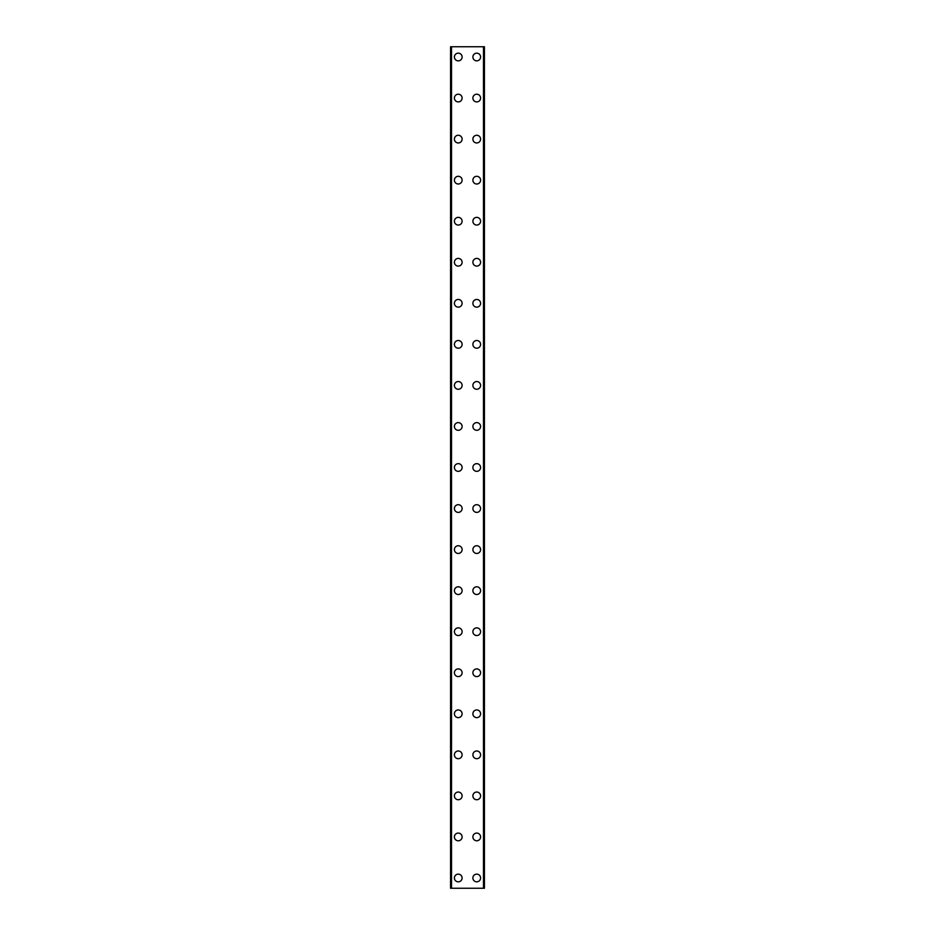 <?xml version="1.0" encoding="UTF-8"?>
<svg xmlns="http://www.w3.org/2000/svg" width="935" height="935" viewBox="0 0 935 935"><rect width="100%" height="100%" fill="white"/><g stroke="black" fill="none" stroke-linecap="round" stroke-linejoin="round"><path stroke-width="1.4" d="M454.41 877.988A3.845 3.845 0 0 1 458.267 874.143A3.845 3.845 0 0 1 462.112 877.988A3.845 3.845 0 0 1 458.267 881.834A3.845 3.845 0 0 1 454.41 877.988M454.41 836.942A3.845 3.845 0 0 1 458.267 833.085A3.845 3.845 0 0 1 462.112 836.942A3.845 3.845 0 0 1 458.267 840.787A3.845 3.845 0 0 1 454.41 836.942M454.41 795.895A3.845 3.845 0 0 1 458.267 792.038A3.845 3.845 0 0 1 462.112 795.895A3.845 3.845 0 0 1 458.267 799.741A3.845 3.845 0 0 1 454.41 795.895M454.41 754.837A3.845 3.845 0 0 1 458.267 750.992A3.845 3.845 0 0 1 462.112 754.837A3.845 3.845 0 0 1 458.267 758.694A3.845 3.845 0 0 1 454.41 754.837M454.41 713.791A3.845 3.845 0 0 1 458.267 709.946A3.845 3.845 0 0 1 462.112 713.791A3.845 3.845 0 0 1 458.267 717.636A3.845 3.845 0 0 1 454.41 713.791M454.41 672.744A3.845 3.845 0 0 1 458.267 668.899A3.845 3.845 0 0 1 462.112 672.744A3.845 3.845 0 0 1 458.267 676.589A3.845 3.845 0 0 1 454.41 672.744M454.41 631.698A3.845 3.845 0 0 1 458.267 627.853A3.845 3.845 0 0 1 462.112 631.698A3.845 3.845 0 0 1 458.267 635.543A3.845 3.845 0 0 1 454.41 631.698M454.41 590.651A3.845 3.845 0 0 1 458.267 586.794A3.845 3.845 0 0 1 462.112 590.651A3.845 3.845 0 0 1 458.267 594.496A3.845 3.845 0 0 1 454.41 590.651M454.41 549.593A3.845 3.845 0 0 1 458.267 545.748A3.845 3.845 0 0 1 462.112 549.593A3.845 3.845 0 0 1 458.267 553.45A3.845 3.845 0 0 1 454.41 549.593M454.41 508.546A3.845 3.845 0 0 1 458.267 504.701A3.845 3.845 0 0 1 462.112 508.546A3.845 3.845 0 0 1 458.267 512.392A3.845 3.845 0 0 1 454.41 508.546M454.41 467.5A3.845 3.845 0 0 1 458.267 463.655A3.845 3.845 0 0 1 462.112 467.5A3.845 3.845 0 0 1 458.267 471.345A3.845 3.845 0 0 1 454.41 467.5M454.41 426.453A3.845 3.845 0 0 1 458.267 422.608A3.845 3.845 0 0 1 462.112 426.453A3.845 3.845 0 0 1 458.267 430.299A3.845 3.845 0 0 1 454.41 426.453M454.41 385.407A3.845 3.845 0 0 1 458.267 381.55A3.845 3.845 0 0 1 462.112 385.407A3.845 3.845 0 0 1 458.267 389.252A3.845 3.845 0 0 1 454.41 385.407M454.41 344.349A3.845 3.845 0 0 1 458.267 340.504A3.845 3.845 0 0 1 462.112 344.349A3.845 3.845 0 0 1 458.267 348.206A3.845 3.845 0 0 1 454.41 344.349M454.41 303.302A3.845 3.845 0 0 1 458.267 299.457A3.845 3.845 0 0 1 462.112 303.302A3.845 3.845 0 0 1 458.267 307.147A3.845 3.845 0 0 1 454.41 303.302M454.41 262.256A3.845 3.845 0 0 1 458.267 258.411A3.845 3.845 0 0 1 462.112 262.256A3.845 3.845 0 0 1 458.267 266.101A3.845 3.845 0 0 1 454.41 262.256M454.41 221.209A3.845 3.845 0 0 1 458.267 217.364A3.845 3.845 0 0 1 462.112 221.209A3.845 3.845 0 0 1 458.267 225.054A3.845 3.845 0 0 1 454.41 221.209M454.41 180.163A3.845 3.845 0 0 1 458.267 176.306A3.845 3.845 0 0 1 462.112 180.163A3.845 3.845 0 0 1 458.267 184.008A3.845 3.845 0 0 1 454.41 180.163M454.41 139.105A3.845 3.845 0 0 1 458.267 135.259A3.845 3.845 0 0 1 462.112 139.105A3.845 3.845 0 0 1 458.267 142.961A3.845 3.845 0 0 1 454.41 139.105M454.41 98.058A3.845 3.845 0 0 1 458.267 94.213A3.845 3.845 0 0 1 462.112 98.058A3.845 3.845 0 0 1 458.267 101.915A3.845 3.845 0 0 1 454.41 98.058M454.41 57.012A3.845 3.845 0 0 1 458.267 53.166A3.845 3.845 0 0 1 462.112 57.012A3.845 3.845 0 0 1 458.267 60.857A3.845 3.845 0 0 1 454.41 57.012M472.888 877.988A3.845 3.845 0 0 1 476.733 874.143A3.845 3.845 0 0 1 480.59 877.988A3.845 3.845 0 0 1 476.733 881.834A3.845 3.845 0 0 1 472.888 877.988M472.888 836.942A3.845 3.845 0 0 1 476.733 833.085A3.845 3.845 0 0 1 480.59 836.942A3.845 3.845 0 0 1 476.733 840.787A3.845 3.845 0 0 1 472.888 836.942M472.888 795.895A3.845 3.845 0 0 1 476.733 792.038A3.845 3.845 0 0 1 480.59 795.895A3.845 3.845 0 0 1 476.733 799.741A3.845 3.845 0 0 1 472.888 795.895M472.888 754.837A3.845 3.845 0 0 1 476.733 750.992A3.845 3.845 0 0 1 480.59 754.837A3.845 3.845 0 0 1 476.733 758.694A3.845 3.845 0 0 1 472.888 754.837M472.888 713.791A3.845 3.845 0 0 1 476.733 709.946A3.845 3.845 0 0 1 480.59 713.791A3.845 3.845 0 0 1 476.733 717.636A3.845 3.845 0 0 1 472.888 713.791M472.888 672.744A3.845 3.845 0 0 1 476.733 668.899A3.845 3.845 0 0 1 480.59 672.744A3.845 3.845 0 0 1 476.733 676.589A3.845 3.845 0 0 1 472.888 672.744M472.888 631.698A3.845 3.845 0 0 1 476.733 627.853A3.845 3.845 0 0 1 480.59 631.698A3.845 3.845 0 0 1 476.733 635.543A3.845 3.845 0 0 1 472.888 631.698M472.888 590.651A3.845 3.845 0 0 1 476.733 586.794A3.845 3.845 0 0 1 480.59 590.651A3.845 3.845 0 0 1 476.733 594.496A3.845 3.845 0 0 1 472.888 590.651M472.888 549.593A3.845 3.845 0 0 1 476.733 545.748A3.845 3.845 0 0 1 480.59 549.593A3.845 3.845 0 0 1 476.733 553.45A3.845 3.845 0 0 1 472.888 549.593M472.888 508.546A3.845 3.845 0 0 1 476.733 504.701A3.845 3.845 0 0 1 480.59 508.546A3.845 3.845 0 0 1 476.733 512.392A3.845 3.845 0 0 1 472.888 508.546M472.888 467.5A3.845 3.845 0 0 1 476.733 463.655A3.845 3.845 0 0 1 480.59 467.5A3.845 3.845 0 0 1 476.733 471.345A3.845 3.845 0 0 1 472.888 467.5M472.888 426.453A3.845 3.845 0 0 1 476.733 422.608A3.845 3.845 0 0 1 480.59 426.453A3.845 3.845 0 0 1 476.733 430.299A3.845 3.845 0 0 1 472.888 426.453M472.888 385.407A3.845 3.845 0 0 1 476.733 381.55A3.845 3.845 0 0 1 480.59 385.407A3.845 3.845 0 0 1 476.733 389.252A3.845 3.845 0 0 1 472.888 385.407M472.888 344.349A3.845 3.845 0 0 1 476.733 340.504A3.845 3.845 0 0 1 480.59 344.349A3.845 3.845 0 0 1 476.733 348.206A3.845 3.845 0 0 1 472.888 344.349M472.888 303.302A3.845 3.845 0 0 1 476.733 299.457A3.845 3.845 0 0 1 480.59 303.302A3.845 3.845 0 0 1 476.733 307.147A3.845 3.845 0 0 1 472.888 303.302M472.888 262.256A3.845 3.845 0 0 1 476.733 258.411A3.845 3.845 0 0 1 480.59 262.256A3.845 3.845 0 0 1 476.733 266.101A3.845 3.845 0 0 1 472.888 262.256M472.888 221.209A3.845 3.845 0 0 1 476.733 217.364A3.845 3.845 0 0 1 480.59 221.209A3.845 3.845 0 0 1 476.733 225.054A3.845 3.845 0 0 1 472.888 221.209M472.888 180.163A3.845 3.845 0 0 1 476.733 176.306A3.845 3.845 0 0 1 480.59 180.163A3.845 3.845 0 0 1 476.733 184.008A3.845 3.845 0 0 1 472.888 180.163M472.888 139.105A3.845 3.845 0 0 1 476.733 135.259A3.845 3.845 0 0 1 480.59 139.105A3.845 3.845 0 0 1 476.733 142.961A3.845 3.845 0 0 1 472.888 139.105M472.888 98.058A3.845 3.845 0 0 1 476.733 94.213A3.845 3.845 0 0 1 480.59 98.058A3.845 3.845 0 0 1 476.733 101.915A3.845 3.845 0 0 1 472.888 98.058M472.888 57.012A3.845 3.845 0 0 1 476.733 53.166A3.845 3.845 0 0 1 480.59 57.012A3.845 3.845 0 0 1 476.733 60.857A3.845 3.845 0 0 1 472.888 57.012M484.248 46.75L450.565 46.75L450.565 888.25L484.435 888.25L484.435 46.75L484.248 888.25M451.523 46.75L451.523 888.25M483.477 46.75L483.477 888.25M484.435 46.75L484.435 888.25L484.435 46.75M450.752 46.75L450.752 888.25M451.313 46.75L451.313 888.25M451.406 46.75L451.406 888.25M483.594 46.75L483.594 888.25M483.687 46.75L483.687 888.25"/></g></svg>
